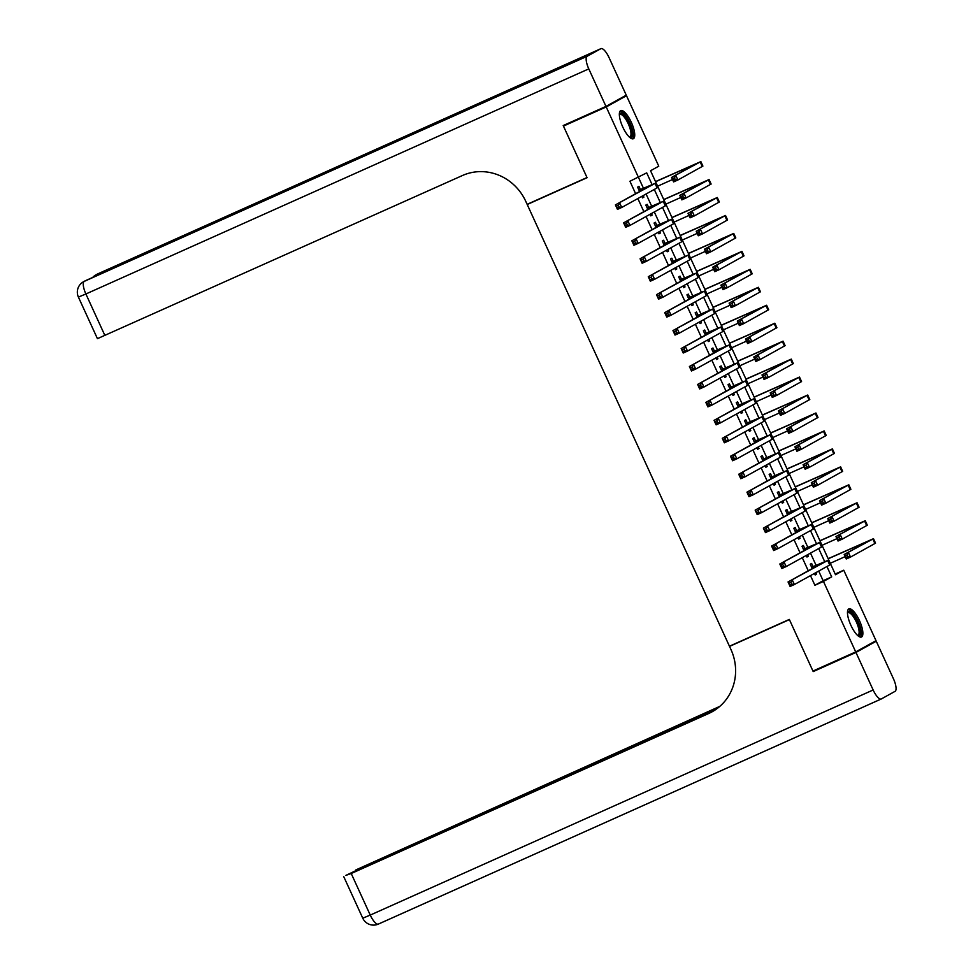 <?xml version="1.0" encoding="UTF-8"?>
<svg xmlns="http://www.w3.org/2000/svg" width="973" height="973" viewBox="0 0 973 973"><rect width="100%" height="100%" fill="white"/><g stroke="black" fill="none" stroke-linecap="round" stroke-linejoin="round"><path stroke-width="1.46" d="M850.901 625.323A15.41 4.877 -114.1 0 1 848.882 608.891A15.41 4.877 -114.1 0 1 859.451 620.579A15.41 4.877 -114.1 0 1 861.47 637.011A15.41 4.877 -114.1 0 1 850.901 625.323M622.769 127.037A15.41 4.877 -114.1 0 1 620.75 110.606A15.41 4.877 -114.1 0 1 631.319 122.306A15.41 4.877 -114.1 0 1 633.338 138.738A15.41 4.877 -114.1 0 1 622.769 127.037M620.129 98.565L626.503 95.719L658.77 166.188L650.548 170.749L835.515 574.751L843.749 570.202L876.016 640.684L855.717 651.91L823.45 581.428L831.684 576.88L826.928 566.517M843.749 570.202L835.187 574.034L830.273 563.282L845.16 556.617M847.094 554.902L845.379 555.668L846.206 557.468L847.909 556.702L847.094 554.902L848.468 552.591L850.524 557.079L846.255 559.001L844.199 554.501L873.486 538.677L828.157 558.672L822.051 545.318L836.938 538.653M819.935 540.708L813.829 527.366M830.65 518.998L828.935 519.764L829.762 521.552L831.477 520.786L830.65 518.998L832.024 516.675L834.08 521.163L829.811 523.085L827.755 518.597L857.055 502.761L811.713 522.756L805.608 509.414L820.494 502.749M822.428 501.034L820.713 501.8L821.54 503.6L823.255 502.834L822.428 501.034L823.803 498.723L825.858 503.211L821.589 505.121L819.534 500.633L848.833 484.809L803.491 504.805L797.386 491.45L812.273 484.785M814.206 483.082L812.504 483.849L813.319 485.649L815.033 484.882L814.206 483.082L815.593 480.771L817.648 485.259L813.367 487.169L811.312 482.681L840.611 466.845L795.269 486.841L789.164 473.498L804.051 466.833M805.985 465.13L804.282 465.897L805.097 467.685L806.812 466.918L805.985 465.13L807.371 462.807L809.427 467.295L805.145 469.217L803.09 464.729L832.389 448.894L787.048 468.889L780.942 455.546L795.829 448.881M797.763 447.166L796.06 447.933L796.875 449.733L798.59 448.967L797.763 447.166L799.149 444.856L801.205 449.344L796.923 451.253L794.868 446.765L824.167 430.942L778.826 450.937L772.72 437.582L787.607 430.917M789.541 429.215L787.838 429.981L788.653 431.781L790.368 431.015L789.541 429.215L790.927 426.904L792.983 431.392L788.702 433.301L786.646 428.813L815.946 412.978L770.604 432.973L764.498 419.631L779.397 412.966M781.319 411.263L779.616 412.029L780.431 413.817L782.146 413.051L781.319 411.263L782.706 408.94L784.761 413.428L780.48 415.349L778.424 410.861L807.724 395.026L762.382 415.021L756.276 401.679L771.175 395.014M754.172 397.069L748.055 383.715L762.954 377.05M764.887 375.347L763.173 376.113L764 377.913L765.702 377.147L764.887 375.347L766.262 373.036L768.317 377.524L764.036 379.434L761.981 374.946L791.28 359.11L745.938 379.105L739.833 365.763L754.732 359.098M756.666 357.395L754.951 358.161L755.778 359.949L757.481 359.183L756.666 357.395L758.04 355.072L760.095 359.56L755.814 361.482L753.771 356.994L783.058 341.158L737.729 361.153L731.611 347.811L746.51 341.134M748.444 339.431L746.729 340.197L747.556 341.997L749.259 341.231L748.444 339.431L749.818 337.12L751.874 341.608L747.605 343.518L745.549 339.03L774.836 323.206L729.507 343.201L723.401 329.847M740.222 321.479L738.507 322.245L739.334 324.045L741.037 323.279L740.222 321.479L741.596 319.168L743.652 323.656L739.383 325.566L737.327 321.078L766.615 305.242L721.285 325.237L715.179 311.895L730.066 305.23M732 303.527L730.285 304.294L731.112 306.081L732.827 305.315L732 303.527L733.374 301.204L735.43 305.692L731.161 307.614L729.105 303.126L758.393 287.29L713.063 307.286L706.957 293.943L721.844 287.266M723.778 285.563L722.063 286.33L722.89 288.13L724.605 287.363L723.778 285.563L725.153 283.252L727.208 287.74L722.939 289.65L720.884 285.162L750.183 269.339L704.841 289.334L698.736 275.979L713.623 269.314M715.556 267.611L713.841 268.378L714.669 270.178L716.383 269.412L715.556 267.611L716.931 265.301L718.986 269.789L714.717 271.698L712.662 267.21L741.961 251.375L696.619 271.37L690.514 258.027L705.401 251.362M707.335 249.66L705.632 250.426L706.447 252.214L708.162 251.448L707.335 249.66L708.721 247.337L710.777 251.825L706.495 253.746L704.44 249.258L733.739 233.423L688.398 253.418L682.292 240.063L697.179 233.398M699.113 231.696L697.41 232.462L698.225 234.262L699.94 233.496L699.113 231.696L700.499 229.385L702.555 233.873L698.273 235.782L696.218 231.294L725.517 215.471L680.176 235.466L674.07 222.112L688.957 215.447M690.891 213.744L689.188 214.51L690.003 216.298L691.718 215.544L690.891 213.744L692.277 211.433L694.333 215.921L690.052 217.83L687.996 213.342L717.296 197.507L671.954 217.502L665.848 204.16L680.735 197.495M663.744 199.55L657.626 186.196L672.525 179.531M674.447 177.828L672.744 178.594L673.559 180.394L675.274 179.628L674.447 177.828L675.834 175.517L677.889 180.005L673.608 181.915L671.552 177.427L700.852 161.603L655.51 181.598L650.548 170.737M813.051 566.59L811.616 563.452L810.241 564.206L812.236 568.573M814.462 573.425L815.179 574.982L816.542 574.216L815.836 572.659M804.829 548.638L803.394 545.488L802.02 546.254L804.014 550.609M806.24 555.461L806.958 557.03L808.32 556.264L807.614 554.707M796.607 530.674L795.172 527.536L793.798 528.29L795.805 532.657M798.018 537.51L798.736 539.066L800.11 538.312L799.392 536.755M788.385 512.722L786.95 509.584L785.576 510.339L787.583 514.705M789.796 519.558L790.514 521.114L791.888 520.348L791.171 518.791M780.164 494.771L778.728 491.62L777.354 492.387L779.361 496.741M781.574 501.594L782.292 503.163L783.666 502.396L782.949 500.84M771.954 476.806L770.507 473.669L769.144 474.423L771.139 478.789M773.353 483.642L774.07 485.199L775.445 484.445L774.727 482.876M763.732 458.855L762.285 455.717L760.922 456.471L762.917 460.837M765.131 465.69L765.848 467.247L767.223 466.481L766.505 464.924M755.51 440.903L754.063 437.753L752.701 438.519L754.695 442.873M756.909 447.726L757.626 449.283L759.001 448.529L758.283 446.972M747.288 422.939L745.841 419.801L744.479 420.555L746.473 424.921M748.699 429.774L749.405 431.331L750.779 430.577L750.061 429.008M739.066 404.987L737.631 401.849L736.257 402.603L738.252 406.969M740.477 411.81L741.183 413.379L742.557 412.613L741.84 411.056M730.845 387.035L729.409 383.885L728.035 384.651L730.03 389.005M732.255 393.858L732.961 395.415L734.335 394.661L733.618 393.104M722.623 369.071L721.188 365.933L719.813 366.687L721.808 371.054M724.034 375.906L724.751 377.463L726.113 376.709L725.408 375.14M714.401 351.119L712.966 347.981L711.591 348.735L713.586 353.102M715.812 357.942L716.529 359.511L717.892 358.745L717.186 357.188M706.179 333.167L704.744 330.017L703.37 330.784L705.364 335.138M707.59 339.991L708.308 341.547L709.67 340.793L708.964 339.236M697.957 315.203L696.522 312.065L695.148 312.82L697.142 317.186M699.368 322.039L700.086 323.595L701.448 322.841L700.742 321.272M689.735 297.252L688.3 294.114L686.926 294.868L688.933 299.234M691.146 304.075L691.864 305.644L693.238 304.877L692.521 303.321M681.514 279.3L680.078 276.15L678.704 276.916L680.711 281.27M682.924 286.123L683.642 287.68L685.016 286.926L684.299 285.369M673.292 261.336L671.856 258.198L670.482 258.952L672.489 263.318M674.703 268.171L675.42 269.728L676.794 268.974L676.077 267.405M665.082 243.384L663.635 240.234L662.272 241L664.267 245.366M666.481 250.207L667.198 251.776L668.573 251.01L667.855 249.453M656.86 225.432L655.413 222.282L654.051 223.048L656.045 227.402M658.259 232.255L658.976 233.812L660.351 233.058L659.633 231.501M648.638 207.468L647.191 204.33L645.829 205.084L647.823 209.45M650.037 214.303L650.755 215.86L652.129 215.106L651.411 213.537M651.983 184.383L646.704 172.866L629.932 181.246L635.624 193.7M637.85 198.541L643.846 211.652M646.072 216.505L652.068 229.604M654.282 234.457L660.29 247.568M662.504 252.408L668.512 265.52M670.725 270.372L676.734 283.471M678.947 288.324L684.956 301.435M687.169 306.276L693.177 319.387M695.391 324.24L701.387 337.339M703.613 342.192L709.609 355.303M711.835 360.144L717.831 373.255M720.056 378.108L726.053 391.207M728.278 396.06L734.274 409.171M736.5 414.012L742.496 427.123M744.722 431.976L750.718 445.075M752.944 449.927L758.94 463.039M761.154 467.879L767.162 480.99M769.375 485.843L775.384 498.942M777.597 503.795L783.606 516.906M785.819 521.747L791.827 534.858M794.041 539.711L800.049 552.81M802.263 557.663L808.259 570.774M810.485 575.627L814.9 585.26L823.122 580.711L818.707 571.066M816.043 565.252L810.485 553.114M807.821 547.288L802.275 535.15M799.611 529.336L794.053 517.198M791.39 511.384L785.831 499.246M783.168 493.42L777.609 481.282M774.946 475.469L769.388 463.33M766.724 457.517L761.166 445.379M758.502 439.553L752.944 427.415M750.28 421.601L744.722 409.463M742.058 403.649L736.5 391.511M733.837 385.685L728.278 373.547M725.615 367.733L720.056 355.595M717.393 349.781L711.835 337.643M709.171 331.817L703.613 319.679M700.949 313.865L695.403 301.727M692.74 295.914L687.181 283.775M684.518 277.95L678.959 265.811M676.296 259.998L670.738 247.86M668.074 242.046L662.516 229.908M659.852 224.082L654.294 211.944M651.63 206.13L646.072 193.992M643.408 188.178L638.483 177.414M640.416 189.516L638.969 186.366L637.607 187.132L639.602 191.499M641.827 196.339L642.533 197.908L643.907 197.142L643.189 195.585M855.717 651.91L812.954 671.054L789.322 619.424L729.446 646.23L527.22 204.512L529.263 203.381M527.22 204.512L587.084 177.706L563.452 126.089L569.582 122.695M563.452 126.089L606.215 106.945L626.503 95.719M814.9 585.26L823.45 581.428M638.483 177.427L606.215 106.945M824.618 561.47L818.707 548.565M816.396 543.506L810.497 530.601M808.174 525.554L802.275 512.649M799.964 507.602L794.053 494.698M791.742 489.638L785.831 476.734M783.52 471.686L777.609 458.782M775.299 453.734L769.388 440.83M767.077 435.77L761.166 422.866M758.855 417.818L752.944 404.914M750.633 399.867L744.722 386.962M742.411 381.903L736.5 368.998M734.189 363.951L728.278 351.046M725.967 345.999L720.056 333.094M717.746 328.035L711.835 315.13M709.524 310.083L703.625 297.179M701.302 292.131L695.403 279.227M693.092 274.167L687.181 261.263M684.87 256.215L678.959 243.311M676.649 238.263L670.738 225.347M668.427 220.299L662.516 207.395M660.205 202.348L654.294 189.443M823.122 580.711L831.684 576.88M642.484 197.787L643.907 197.142M650.706 215.738L652.129 215.106M658.928 233.69L660.351 233.058M667.15 251.654L668.573 251.01M675.359 269.606L676.794 268.974M683.581 287.558L685.016 286.926M691.803 305.522L693.238 304.877M700.025 323.474L701.448 322.841M708.247 341.438L709.67 340.793M716.469 359.39L717.892 358.745M724.69 377.342L726.113 376.709M732.912 395.306L734.335 394.661M741.134 413.257L742.557 412.613M749.356 431.209L750.779 430.577M757.578 449.173L759.001 448.529M765.8 467.125L767.223 466.481M774.022 485.077L775.445 484.445M782.231 503.041L783.666 502.396M790.453 520.993L791.888 520.348M798.675 538.945L800.11 538.312M806.897 556.909L808.32 556.264M815.119 574.861L816.542 574.216M639.042 190.27L650.755 185.32L615.41 204.889L655.036 183.411L638.981 190.149M618.305 205.291L619.679 202.968L621.735 207.456L617.466 209.377L615.41 204.889L617.417 207.845L619.132 207.079L618.305 205.291L616.59 206.057M619.132 207.079L621.735 207.456L657.091 187.898L657.724 187.473L655.668 182.985M617.466 209.377L617.417 207.845M655.571 181.72L696.364 163.659L671.552 177.427L672.744 178.594M675.274 179.628L677.889 180.005L702.907 166.091L700.852 161.603M673.608 181.915L673.559 180.394M619.339 114.157A13.33 4.22 -114.1 0 1 626.113 117.453A13.33 4.22 -114.1 0 1 632.061 131.379A13.33 4.22 -114.1 0 1 629.75 137.424M629.336 137.047A12.345 3.904 65.9 0 0 629.872 136.938A12.345 3.904 65.9 0 0 630.395 129.774A12.345 3.904 65.9 0 0 625.225 118.414A12.345 3.904 65.9 0 0 619.777 114.4A12.345 3.904 65.9 0 0 619.339 114.717M632.474 138.871A15.313 4.841 65.9 0 0 626.174 116.286A15.313 4.841 65.9 0 0 620.069 111.177M847.471 612.443A13.33 4.22 -114.1 0 1 854.245 615.727A13.33 4.22 -114.1 0 1 860.193 629.653A13.33 4.22 -114.1 0 1 857.882 635.71M857.468 635.333A12.345 3.904 65.9 0 0 858.004 635.223A12.345 3.904 65.9 0 0 858.527 628.059A12.345 3.904 65.9 0 0 853.357 616.7A12.345 3.904 65.9 0 0 847.909 612.674A12.345 3.904 65.9 0 0 847.471 613.002M860.594 637.145A15.313 4.841 65.9 0 0 854.306 614.571A15.313 4.841 65.9 0 0 848.201 609.451M605.972 106.41L626.259 95.172L609.074 57.65A11.858 3.746 65.9 0 0 600.949 48.65A11.858 3.746 65.9 0 0 600.852 48.699L587.145 56.288A11.858 3.746 65.9 0 0 588.787 68.876L605.972 106.41L563.209 125.553L586.999 177.536L527.135 204.33L525.736 201.277A49.392 46.838 -119 0 0 462.418 175.529L97.434 338.665L78.399 297.093L85.892 293.98L104.914 335.551M588.787 68.876L85.892 293.98A11.858 3.746 -114.1 0 1 84.25 281.379L485.88 101.46L496.85 95.39L97.957 273.802A11.858 3.746 -114.1 0 1 98.042 273.754A11.858 3.746 -114.1 0 1 98.139 273.717M855.96 652.445L813.197 671.589L789.407 619.606L729.531 646.4L730.93 649.453A49.392 46.838 61 0 1 712.078 711.81A49.392 46.838 61 0 1 708.721 713.489L351.217 873.511L370.251 915.082L873.146 689.979L855.96 652.445L876.259 641.219L869.874 644.077M813.197 671.589L819.339 668.196M729.531 646.4L731.574 645.269M717.478 708.283L355.826 869.935L719.838 706.362M873.146 689.979A11.858 3.746 65.9 0 0 881.283 698.979A11.858 3.746 65.9 0 0 881.368 698.93L895.075 691.341A11.858 3.746 65.9 0 0 893.433 678.74L876.259 641.219M716.019 709.353L359.414 868.974L345.865 875.384L351.217 873.511M713.063 711.251A49.392 46.838 61 0 1 710.691 712.394L708.721 713.489M647.264 208.234L658.976 203.272L623.632 222.841L663.245 201.362L647.203 208.113M626.527 223.243L627.901 220.932L629.957 225.42L625.688 227.329L623.632 222.841L625.639 225.797L627.342 225.043L626.527 223.243L624.812 224.009M627.342 225.043L629.957 225.42L665.301 205.85L665.946 205.425L663.89 200.937M625.688 227.329L625.639 225.797M655.486 226.186L667.198 221.236L631.854 240.793L671.467 219.314L655.425 226.064M634.749 241.195L636.123 238.884L638.179 243.372L633.91 245.281L631.854 240.793L633.861 243.761L635.564 242.995L634.749 241.195L633.034 241.961M635.564 242.995L638.179 243.372L673.523 223.802L674.167 223.376L672.112 218.889M633.91 245.281L633.861 243.761M663.708 244.138L675.42 239.188L640.076 258.757L679.689 237.278L663.647 244.016M642.971 259.159L644.345 256.836L646.4 261.323L642.131 263.245L640.076 258.757L642.083 261.713L643.785 260.946L642.971 259.159L641.256 259.925M643.785 260.946L646.4 261.323L681.745 241.766L682.389 241.34L680.334 236.853M642.131 263.245L642.083 261.713M671.929 262.102L683.642 257.14L648.286 276.709L687.911 255.23L671.869 261.98M651.192 277.11L652.567 274.8L654.622 279.287L650.341 281.197L648.286 276.709L650.305 279.677L652.007 278.91L651.192 277.11L649.478 277.877M652.007 278.91L654.622 279.287L689.966 259.718L690.611 259.292L688.556 254.804M650.341 281.197L650.305 279.677M682.669 195.792L680.966 196.558L681.781 198.346L683.496 197.58L682.669 195.792L684.055 193.469L686.111 197.957L681.83 199.879L679.774 195.391L709.074 179.555L663.732 199.55M663.793 199.672L704.586 181.61L679.774 195.391L680.966 196.558M683.496 197.58L686.111 197.957L711.129 184.043L709.074 179.555M681.83 199.879L681.781 198.346M672.015 217.624L712.808 199.562L687.996 213.342L689.188 214.51M691.718 215.544L694.333 215.921L719.351 201.995L717.296 197.507M690.052 217.83L690.003 216.298M680.236 235.588L721.029 217.526L696.218 231.294L697.41 232.462M699.94 233.496L702.555 233.873L727.573 219.959L725.517 215.471M698.273 235.782L698.225 234.262M688.458 253.539L729.251 235.478L704.44 249.258L705.632 250.426M708.162 251.448L710.777 251.825L735.795 237.911L733.739 233.423M706.495 253.746L706.447 252.214M680.151 280.054L691.864 275.104L656.507 294.661L696.133 273.182L680.091 279.932M659.414 295.062L660.789 292.751L662.844 297.239L658.563 299.149L656.507 294.661L658.526 297.629L660.229 296.862L659.414 295.062L657.699 295.828M660.229 296.862L662.844 297.239L698.833 277.256L696.777 272.756M658.563 299.149L658.526 297.629M696.668 271.491L737.461 253.43L712.662 267.21L713.841 268.378M716.383 269.412L718.986 269.789L744.017 255.863L741.961 251.375M714.717 271.698L714.669 270.178M688.373 298.006L700.086 293.055L664.729 312.625L704.355 291.146L688.312 297.884M667.636 313.026L669.01 310.703L671.066 315.191L666.785 317.113L664.729 312.625L666.736 315.58L668.451 314.814L667.636 313.026L665.921 313.793M668.451 314.814L671.066 315.191L706.41 295.634L707.055 295.208L704.999 290.72M666.785 317.113L666.736 315.58M704.89 289.455L745.683 271.394L720.884 285.162L722.063 286.33M724.605 287.363L727.208 287.74L752.238 273.827L750.183 269.339M722.939 289.65L722.89 288.13M696.583 315.97L708.295 311.007L672.951 330.577L712.577 309.098L696.534 315.848M675.846 330.978L677.232 328.667L679.288 333.155L675.007 335.065L672.951 330.577L674.958 333.544L676.673 332.778L675.846 330.978L674.143 331.744M676.673 332.778L679.288 333.155L714.632 313.586L715.277 313.16L713.221 308.672M675.007 335.065L674.958 333.544M713.112 307.407L753.905 289.346L729.105 303.126L730.285 304.294M732.827 305.315L735.43 305.692L760.448 291.778L758.393 287.29M731.161 307.614L731.112 306.081M704.805 333.921L716.517 328.971L681.173 348.529L720.798 327.05L704.756 333.8M684.068 348.93L685.454 346.619L687.51 351.107L683.228 353.017L681.173 348.529L683.18 351.496L684.895 350.73L684.068 348.93L682.365 349.696M684.895 350.73L687.51 351.107L722.854 331.55L723.498 331.124L721.443 326.624M683.228 353.017L683.18 351.496M721.334 325.359L762.127 307.298L737.327 321.078L738.507 322.245M723.389 329.847L738.288 323.182M741.037 323.279L743.652 323.656L768.67 309.73L766.615 305.242M739.383 325.566L739.334 324.045M713.027 351.873L724.739 346.923L689.395 366.493L729.02 345.014L712.978 351.752M692.29 366.894L693.676 364.571L695.731 369.059L691.45 370.981L689.395 366.493L691.402 369.448L693.117 368.682L692.29 366.894L690.587 367.66M693.117 368.682L695.731 369.059L731.076 349.502L731.72 349.076L729.665 344.588M691.45 370.981L691.402 369.448M729.555 343.323L770.348 325.262L745.549 339.03L746.729 340.197M749.259 341.231L751.874 341.608L776.892 327.694L774.836 323.206M747.605 343.518L747.556 341.997M721.248 369.837L732.961 364.875L697.617 384.444L737.242 362.965L721.2 369.716M700.511 384.846L701.898 382.535L703.953 387.023L699.672 388.932L697.617 384.444L699.623 387.412L701.338 386.646L700.511 384.846L698.809 385.612M701.338 386.646L703.953 387.023L739.298 367.453L739.942 367.028L737.887 362.54M699.672 388.932L699.623 387.412M737.777 361.275L778.57 343.214L753.771 356.994L754.951 358.161M757.481 359.183L760.095 359.56L785.114 345.646L783.058 341.158M755.814 361.482L755.778 359.949M729.47 387.789L741.183 382.839L705.839 402.396L745.464 380.917L729.422 387.668M708.733 402.798L710.12 400.487L712.175 404.975L707.894 406.884L705.839 402.396L707.845 405.364L709.56 404.598L708.733 402.798L707.018 403.564M709.56 404.598L712.175 404.975L747.519 385.417L748.164 384.992L746.109 380.492M707.894 406.884L707.845 405.364M745.999 379.227L786.792 361.165L761.981 374.946L763.173 376.113M765.702 377.147L768.317 377.524L793.336 363.598L791.28 359.11M764.036 379.434L764 377.913M737.692 405.741L749.405 400.791L714.06 420.36L753.686 398.881L737.643 405.619M716.955 420.762L718.329 418.439L720.385 422.927L716.116 424.848L714.06 420.36L716.067 423.316L717.782 422.55L716.955 420.762L715.24 421.528M717.782 422.55L720.385 422.927L755.741 403.369L756.374 402.944L754.318 398.456M716.116 424.848L716.067 423.316M773.109 393.299L771.394 394.065L772.209 395.865L773.924 395.099L773.109 393.299L774.484 390.988L776.539 395.476L772.258 397.385L770.202 392.897L799.502 377.074L754.16 397.069M754.221 397.191L795.014 379.129L770.202 392.897L771.394 394.065M773.924 395.099L776.539 395.476L801.557 381.562L799.502 377.074M772.258 397.385L772.209 395.865M745.914 423.705L757.626 418.755L722.282 438.312L761.908 416.833L745.853 423.583M725.177 438.714L726.551 436.403L728.607 440.891L724.338 442.8L722.282 438.312L724.289 441.28L726.004 440.514L725.177 438.714L723.462 439.48M726.004 440.514L728.607 440.891L763.963 421.321L764.596 420.895L762.54 416.408M724.338 442.8L724.289 441.28M762.443 415.143L803.236 397.081L778.424 410.861L779.616 412.029M782.146 413.051L784.761 413.428L809.779 399.514L807.724 395.026M780.48 415.349L780.431 413.817M754.136 441.657L765.848 436.707L730.504 456.264L770.117 434.785L754.075 441.535M733.399 456.665L734.773 454.355L736.829 458.842L732.56 460.752L730.504 456.264L732.511 459.232L734.214 458.465L733.399 456.665L731.684 457.432M734.214 458.465L736.829 458.842L772.173 439.285L772.817 438.859L770.762 434.372M732.56 460.752L732.511 459.232M770.665 433.094L811.458 415.033L786.646 428.813L787.838 429.981M790.368 431.015L792.983 431.392L818.001 417.466L815.946 412.978M788.702 433.301L788.653 431.781M762.358 459.609L774.07 454.659L738.726 474.228L778.339 452.749L762.297 459.487M741.621 474.629L742.995 472.306L745.05 476.794L740.781 478.716L738.726 474.228L740.733 477.184L742.435 476.417L741.621 474.629L739.906 475.396M742.435 476.417L745.05 476.794L780.395 457.237L781.039 456.811L778.984 452.323M740.781 478.716L740.733 477.184M778.886 451.058L819.68 432.997L794.868 446.765L796.06 447.933M798.59 448.967L801.205 449.344L826.223 435.43L824.167 430.942M796.923 451.253L796.875 449.733M770.58 477.573L782.292 472.623L746.948 492.18L786.561 470.701L770.519 477.451M749.842 492.581L751.217 490.27L753.272 494.758L749.003 496.668L746.948 492.18L748.955 495.148L750.657 494.381L749.842 492.581L748.128 493.347M750.657 494.381L753.272 494.758L788.616 475.189L789.261 474.763L787.206 470.275M749.003 496.668L748.955 495.148M787.108 469.01L827.901 450.949L803.09 464.729L804.282 465.897M806.812 466.918L809.427 467.295L834.445 453.382L832.389 448.894M805.145 469.217L805.097 467.685M778.801 495.525L790.514 490.574L755.157 510.132L794.783 488.665L778.741 495.403M758.064 510.533L759.439 508.222L761.494 512.71L757.213 514.62L755.157 510.132L757.176 513.099L758.879 512.333L758.064 510.533L756.349 511.299M758.879 512.333L761.494 512.71L796.838 493.153L797.483 492.727L795.428 488.239M757.213 514.62L757.176 513.099M795.33 486.962L836.123 468.901L811.312 482.681L812.504 483.849M815.033 484.882L817.648 485.259L842.667 471.333L840.611 466.845M813.367 487.169L813.319 485.649M787.023 513.476L798.736 508.526L763.379 528.096L803.005 506.617L786.962 513.355M766.286 528.497L767.661 526.174L769.716 530.662L765.435 532.584L763.379 528.096L765.398 531.051L767.101 530.285L766.286 528.497L764.571 529.263M767.101 530.285L769.716 530.662L805.06 511.105L805.705 510.679L803.649 506.191M765.435 532.584L765.398 531.051M803.54 504.926L844.333 486.865L819.534 500.633L820.713 501.8M823.255 502.834L825.858 503.211L850.889 489.297L848.833 484.809M821.589 505.121L821.54 503.6M795.245 531.44L806.958 526.49L771.601 546.048L811.227 524.569L795.184 531.319M774.508 546.449L775.882 544.138L777.938 548.626L773.657 550.536L771.601 546.048L773.608 549.015L775.323 548.249L774.508 546.449L772.793 547.215M775.323 548.249L777.938 548.626L813.282 529.057L813.927 528.631L811.871 524.143M773.657 550.536L773.608 549.015M811.762 522.878L852.555 504.817L827.755 518.597L828.935 519.764M813.817 527.366L828.716 520.701M831.477 520.786L834.08 521.163L859.11 507.249L857.055 502.761M829.811 523.085L829.762 521.552M803.455 549.392L815.167 544.442L779.823 563.999L819.448 542.533L803.406 549.271M782.718 564.401L784.104 562.09L786.16 566.578L781.878 568.5L779.823 563.999L781.83 566.967L783.545 566.201L782.718 564.401L781.015 565.167M783.545 566.201L786.16 566.578L821.504 547.021L822.149 546.595L820.093 542.107M781.878 568.5L781.83 566.967M838.872 536.95L837.157 537.716L837.984 539.516L839.699 538.75L838.872 536.95L840.246 534.639L842.302 539.127L838.033 541.037L835.977 536.549L865.265 520.713L819.935 540.72M819.984 540.83L860.777 522.769L835.977 536.549L837.157 537.716M839.699 538.75L842.302 539.127L867.32 525.201L865.265 520.713M838.033 541.037L837.984 539.516M811.677 567.344L823.389 562.394L788.045 581.963L827.67 560.484L811.628 567.235M790.94 582.365L792.326 580.042L794.382 584.53L790.1 586.451L788.045 581.963L790.052 584.919L791.767 584.153L790.94 582.365L789.237 583.131M791.767 584.153L794.382 584.53L829.726 564.972L830.37 564.547L828.315 560.059M790.1 586.451L790.052 584.919M828.205 558.794L868.998 540.733L844.199 554.501L845.379 555.668M847.909 556.702L850.524 557.079L875.542 543.165L873.486 538.677M846.255 559.001L846.206 557.468M644.941 187.631L645.269 188.348M655.036 183.411L657.091 187.898M690.125 166.249L690.453 166.967M700.207 162.017L702.263 166.517M600.852 48.699L97.957 273.802A11.858 11.238 -119 0 0 97.154 274.204L95.78 274.958A11.858 11.238 61 0 1 96.582 274.556A11.858 3.746 -114.1 0 0 95.695 276.113M485.928 101.435L85.709 280.577A11.858 3.746 -114.1 0 0 85.612 280.625A11.858 11.238 -119 0 0 84.809 281.027L83.435 281.793A11.858 11.238 61 0 1 84.25 281.379L587.145 56.288M84.809 281.027A11.858 11.858 0 0 1 85.709 280.577A11.858 3.746 -114.1 0 1 85.794 280.54M881.185 699.015L378.473 924.034A11.858 3.746 -114.1 0 1 378.388 924.082A11.858 3.746 -114.1 0 1 370.251 915.082L362.759 918.196A11.858 11.858 0 0 0 378.388 924.082L881.283 698.979M653.163 205.583L653.491 206.312M663.245 201.362L665.301 205.85M661.385 223.547L661.713 224.264M671.467 219.314L673.523 223.802M669.606 241.499L669.935 242.216M679.689 237.278L681.745 241.766M677.828 259.45L678.157 260.18M687.911 255.23L689.966 259.718M698.346 184.201L698.675 184.931M708.429 179.981L710.485 184.469M706.568 202.165L706.897 202.883M716.651 197.933L718.706 202.42M714.79 220.117L715.119 220.835M724.873 215.897L726.928 220.385M723.012 238.069L723.34 238.799M733.095 233.848L735.15 238.336M686.05 277.414L686.379 278.132M696.133 273.182L698.188 277.67M731.222 256.033L731.562 256.75M741.317 251.8L743.372 256.288M694.272 295.366L694.6 296.084M704.355 291.146L706.41 295.634M739.444 273.985L739.784 274.702M749.538 269.764L751.594 274.252M702.494 313.318L702.822 314.048M712.577 309.098L714.632 313.586M747.665 291.936L748.006 292.666M757.76 287.716L759.816 292.204M710.716 331.282L711.044 332M720.798 327.05L722.854 331.55M755.887 309.901L756.216 310.618M765.982 305.668L768.038 310.156M718.938 349.234L719.266 349.964M729.02 345.014L731.076 349.502M764.109 327.852L764.437 328.57M774.204 323.632L776.259 328.12M727.147 367.186L727.488 367.916M737.242 362.965L739.298 367.453M772.331 345.804L772.659 346.534M782.414 341.584L784.469 346.072M735.369 385.15L735.71 385.867M745.464 380.917L747.519 385.417M780.553 363.768L780.881 364.486M790.635 359.536L792.691 364.024M743.591 403.102L743.919 403.831M753.686 398.881L755.741 403.369M788.775 381.72L789.103 382.438M798.857 377.5L800.913 381.988M751.813 421.054L752.141 421.783M761.908 416.833L763.963 421.321M796.996 399.672L797.325 400.402M807.079 395.452L809.135 399.939M760.035 439.018L760.363 439.735M770.117 434.785L772.173 439.285M805.218 417.636L805.547 418.354M815.301 413.403L817.356 417.891M768.256 456.969L768.585 457.699M778.339 452.749L780.395 457.237M813.44 435.588L813.769 436.305M823.523 431.367L825.578 435.855M776.478 474.933L776.807 475.651M786.561 470.701L788.616 475.189M821.662 453.54L821.99 454.269M831.745 449.319L833.8 453.807M784.7 492.885L785.029 493.603M794.783 488.665L796.838 493.153M829.884 471.504L830.212 472.221M839.967 467.271L842.022 471.759M792.922 510.837L793.25 511.567M803.005 506.617L805.06 511.105M838.094 489.455L838.434 490.173M848.188 485.235L850.244 489.723M801.144 528.801L801.472 529.519M811.227 524.569L813.282 529.057M846.315 507.407L846.656 508.137M856.41 503.187L858.466 507.675M809.366 546.753L809.694 547.471M819.448 542.533L821.504 547.021M854.537 525.371L854.878 526.089M864.632 521.139L866.688 525.627M817.588 564.705L817.916 565.435M827.67 560.484L829.726 564.972M862.759 543.323L863.087 544.041M872.854 539.103L874.909 543.591M83.435 281.793A11.858 11.858 0 0 0 78.399 297.093M97.154 274.204A11.858 11.858 0 0 1 98.042 273.754L600.949 48.65M95.78 274.958A11.858 11.858 0 0 0 92.642 277.475M343.737 876.624L362.759 918.196"/></g></svg>
